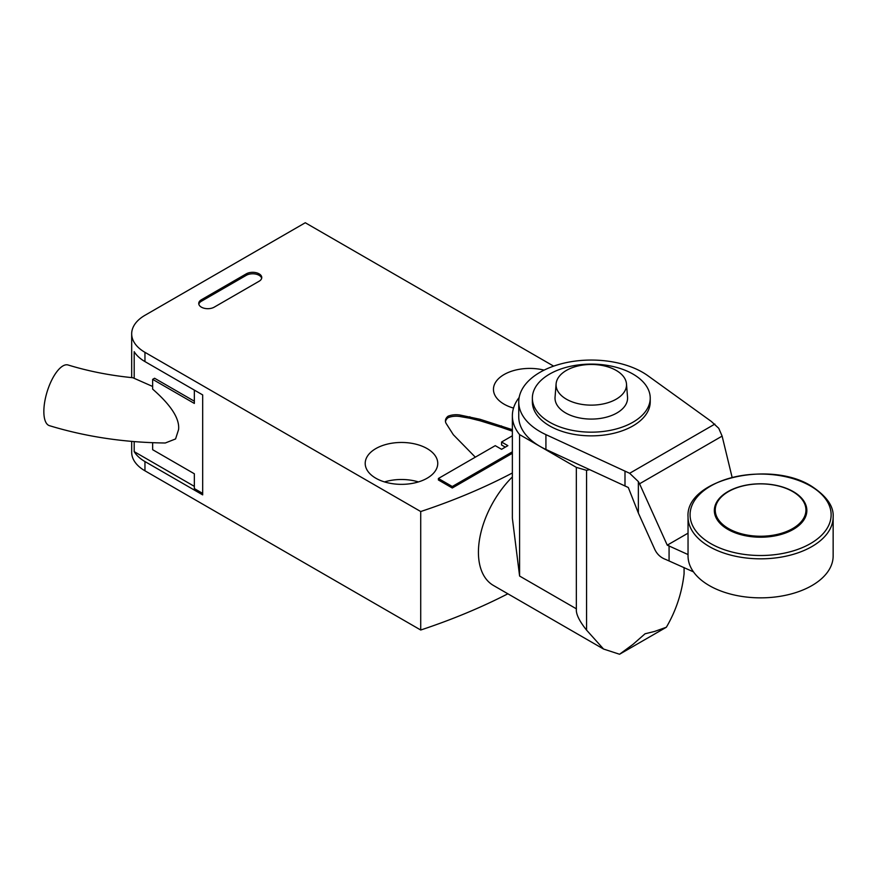 <?xml version="1.0" encoding="UTF-8"?>
<svg xmlns="http://www.w3.org/2000/svg" width="877" height="877" viewBox="0 0 877 877"><rect width="100%" height="100%" fill="white"/><g stroke="black" fill="none" stroke-linecap="round" stroke-linejoin="round"><path stroke-width="1.32" d="M194.343 390.101L194.343 403.431L152.653 379.357L152.653 389.125C171.092 405.229 179.73 418.68 178.59 429.511L175.575 438.938L165.293 442.995C124.545 442.545 85.924 436.779 49.441 425.674A31.747 12.168 -72.9 0 1 43.85 411.51A31.747 12.168 -72.9 0 1 52.302 378.974A31.747 12.168 -72.9 0 1 68.066 364.985C88.303 371.19 109.877 375.444 132.778 377.724L134.192 378.327L134.192 351.666A45.341 26.178 180 0 0 144.957 361.587L144.957 352.335L420.719 511.532L420.719 630.015L144.957 470.806A45.341 26.178 180 0 1 131.682 452.302L131.682 441.383M152.653 386.472L134.192 378.327M553.65 366.137L305.284 222.747L144.957 315.303A45.341 26.178 0 0 0 131.682 333.819A45.341 26.178 0 0 0 144.957 352.335M134.192 441.591L134.192 451.633A45.341 26.178 0 0 0 144.957 461.554L202.675 494.88L202.675 394.913L144.957 361.587M134.192 451.633L194.343 486.362M202.675 493.4L194.343 488.588L194.343 473.777L152.653 449.704L152.653 442.688M152.653 379.357L154.582 378.25L194.343 401.206M420.719 511.532A519.173 299.748 0 0 0 512.365 472.977M513.516 408.09A36.275 20.949 180 0 1 504.078 404.165A36.275 20.949 180 0 1 493.455 389.355A36.275 20.949 180 0 1 544.102 370.127M375.827 478.217A36.275 20.949 180 0 1 365.205 463.407A36.275 20.949 180 0 1 387.59 444.058A36.275 20.949 180 0 1 427.132 448.596A36.275 20.949 180 0 1 437.755 463.407A36.275 20.949 180 0 1 415.358 482.756A36.275 20.949 180 0 1 375.827 478.217M475.312 457.169L453.321 434.718L446.207 423.547A13.791 7.959 180 0 1 445.428 420.894A13.791 7.959 180 0 1 448.037 416.235A13.791 7.959 180 0 1 460.71 415.183L480.048 419.283L512.365 429.697M512.365 435.781L501.567 442.019L507.882 445.659L501.567 449.309L495.253 445.659L438.39 478.491L438.39 479.971L452.28 487.996L512.365 453.299M214.218 307.158A9.066 5.24 180 0 1 201.392 307.158A9.066 5.24 180 0 1 198.739 303.464A9.066 5.24 180 0 1 201.392 299.759L246.284 273.843A9.066 5.24 180 0 1 259.11 273.843A9.066 5.24 180 0 1 261.763 277.549A9.066 5.24 180 0 1 259.11 281.243L214.218 307.158M507.871 593.795A519.173 299.748 180 0 1 420.719 630.015M418.439 481.922A36.275 20.949 0 0 0 384.51 481.922M513.67 407.597A36.275 20.949 0 0 0 512.771 407.871M448.037 416.235L448.037 417.715A13.791 7.959 0 0 0 445.483 421.64M469.831 416.75L469.831 418.23L460.71 416.663L460.71 415.183M460.71 416.663A13.791 7.959 0 0 0 448.037 417.715M480.048 419.283L480.048 420.763L469.831 418.23M501.491 425.926L501.491 427.406L480.048 420.763M512.365 431.177L501.491 427.406M501.567 442.019L501.567 444.979L505.316 447.138M438.39 478.491L452.28 486.516L512.365 451.819M452.28 486.516L452.28 487.996M261.675 278.283A9.066 5.24 0 0 0 259.11 275.323A9.066 5.24 0 0 0 246.284 275.323L201.392 301.239A9.066 5.24 0 0 0 198.827 304.198M684.082 567.54L684.082 573.81C681.878 593.027 675.97 610.841 666.356 627.241L654.593 631.44L645.066 633.775L633.019 644.343L619.557 654.253L603.562 649.046L493.455 585.474A72.55 41.888 -60 0 1 478.425 552.269A72.55 41.888 -60 0 1 512.365 476.935M576.332 467.375L576.342 608.802L519.601 576.046L512.365 518.219L512.365 415.775A77.209 44.574 0 0 0 519.59 434.608L576.332 467.375L586.57 470.346A177.998 102.762 0 0 0 589.552 469.623M619.557 654.253L666.356 627.241M603.562 649.046L586.57 630.124C579.149 620.817 575.75 613.725 576.397 608.824L576.342 608.802M519.601 576.046L519.59 434.608M519.151 397.5A77.209 44.574 0 0 0 512.365 415.775M586.57 470.346L586.57 630.124M650.23 398.136L650.23 401.83A58.934 34.028 180 0 1 632.975 425.893A58.934 34.028 180 0 1 568.745 433.271A58.934 34.028 180 0 1 532.361 401.83L532.361 398.136A58.934 34.028 0 0 0 568.745 429.577A58.934 34.028 0 0 0 632.975 422.199A58.934 34.028 0 0 0 650.23 398.136A58.934 34.028 0 0 0 613.856 366.696A58.934 34.028 0 0 0 549.627 374.073A58.934 34.028 0 0 0 532.361 398.136M626.485 383.874L627.537 397.182A36.275 20.949 180 0 1 616.948 412.946A36.275 20.949 180 0 1 576.66 417.299A36.275 20.949 180 0 1 555.053 397.182L556.106 383.874A35.223 20.335 0 0 0 566.389 399.178A35.223 20.335 0 0 0 616.202 399.178A35.223 20.335 0 0 0 626.485 383.874A35.223 20.335 0 0 0 616.202 370.423A35.223 20.335 0 0 0 566.389 370.423A35.223 20.335 0 0 0 556.106 383.874M693.488 571.881L665.731 559.46C660.819 557.684 657.191 554.374 654.834 549.528L638.357 513.023L628.294 487.491L545.922 449.441A72.55 41.888 180 0 1 539.991 446.371A72.55 41.888 180 0 1 518.745 416.75L518.745 401.94A72.55 41.888 0 0 0 539.991 431.561A72.55 41.888 0 0 0 545.922 434.63L629.653 473.284L638.357 481.594L639.552 483.786L667.254 545.165L688.039 554.56M732.109 477.329L722.122 436.11L718.756 428.305L711.269 421.398L647.917 375.751A72.55 41.888 0 0 0 642.6 372.319A72.55 41.888 0 0 0 563.527 363.242A72.55 41.888 0 0 0 518.745 401.94M638.357 513.023L638.357 481.594M624.994 486.022L624.994 471.212M669.074 560.589L669.074 545.779M667.254 545.165L688.039 533.161M833.15 555.963A72.55 41.888 180 0 1 811.905 585.584A72.55 41.888 180 0 1 732.832 594.661A72.55 41.888 180 0 1 688.039 555.963L688.039 516.948A72.55 41.888 0 0 0 709.296 546.557A72.55 41.888 0 0 0 811.905 546.557A72.55 41.888 0 0 0 833.15 516.948L833.15 555.963M710.732 543.587A70.522 40.715 0 0 0 810.469 543.587A70.522 40.715 0 0 0 810.469 486.001A70.522 40.715 0 0 0 710.732 486.001A70.522 40.715 0 0 0 710.732 543.587M727.888 529.39A46.251 26.705 180 0 1 727.888 491.624A46.251 26.705 180 0 1 793.301 491.624A46.251 26.705 0 0 1 793.301 529.39A46.251 26.705 0 0 1 727.888 529.39M805.941 510.282A45.341 26.178 180 0 1 805.941 510.513A45.341 26.178 180 0 1 792.665 529.017A45.341 26.178 180 0 1 743.247 534.696A45.341 26.178 180 0 1 715.248 510.513A45.341 26.178 180 0 1 715.248 510.282M728.535 528.568A45.341 26.178 0 0 0 792.665 528.568A45.341 26.178 0 0 0 805.941 510.052A45.341 26.178 0 0 0 792.665 491.548A45.341 26.178 0 0 0 728.535 491.548A45.341 26.178 0 0 0 715.248 510.052A45.341 26.178 0 0 0 728.535 528.568M144.957 470.806L144.957 461.554M201.392 301.239L201.392 299.759M246.284 273.843L246.284 275.323M545.922 449.441L545.922 434.63M714.854 424.084L629.653 473.284M639.552 483.786L722.122 436.11M131.682 377.614L131.682 333.819M833.15 516.948C833.863 506.336 826.594 496.042 811.335 486.077C769.71 459.614 685.167 479.5 688.039 516.948"/></g></svg>

